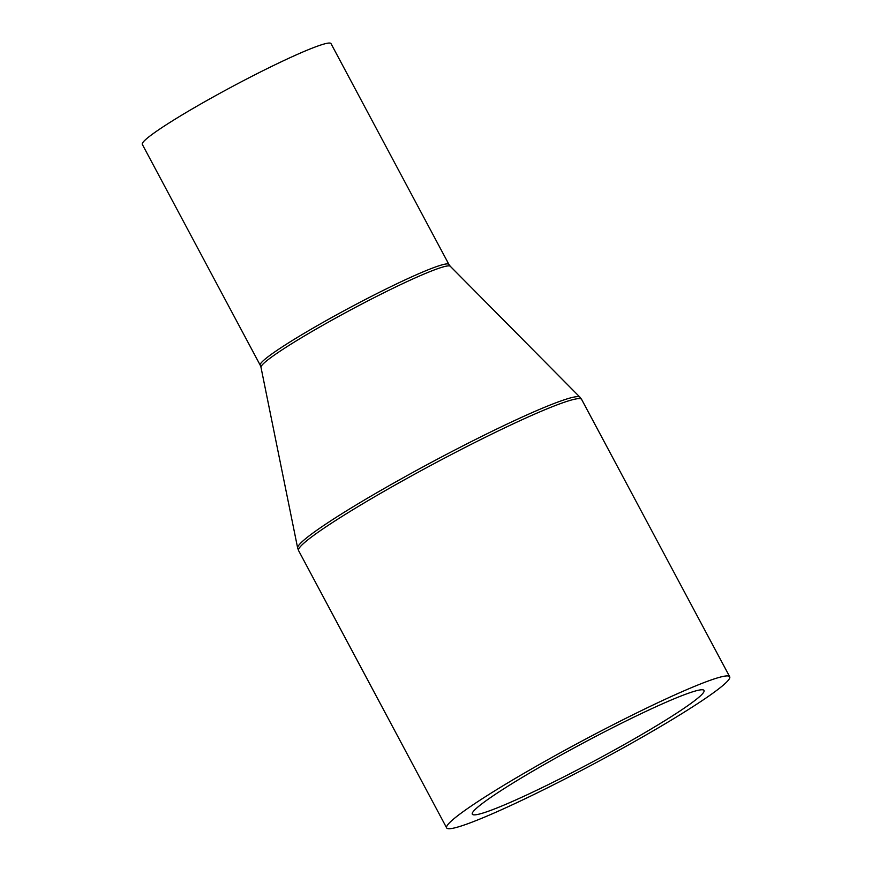 <?xml version="1.0" encoding="UTF-8"?>
<svg xmlns="http://www.w3.org/2000/svg" width="872" height="872" viewBox="0 0 872 872"><rect width="100%" height="100%" fill="white"/><g stroke="black" fill="none" stroke-linecap="round" stroke-linejoin="round"><path stroke-width="1.31" d="M318.226 45.889A106.962 8.578 -28.1 0 1 331 43.6L448.927 264.456A106.962 8.578 -28.1 0 0 436.153 266.745A106.962 8.578 -28.1 0 0 327.992 319.599A106.962 8.578 -28.1 0 0 260.227 365.215L142.3 144.36A106.962 8.578 -28.1 0 1 210.065 98.732A106.962 8.578 -28.1 0 1 318.226 45.889M710.538 680.182A160.437 12.862 -28.1 0 1 729.701 676.748A160.437 12.862 -28.1 0 1 628.058 745.178A160.437 12.862 -28.1 0 1 465.801 824.454A160.437 12.862 -28.1 0 1 446.638 827.888A160.437 12.862 -28.1 0 1 548.292 759.458A160.437 12.862 -28.1 0 1 710.538 680.182M487.993 811.374A131.345 10.529 -28.1 0 1 472.308 814.186A131.345 10.529 -28.1 0 1 555.519 758.16A131.345 10.529 -28.1 0 1 688.346 693.262A131.345 10.529 -28.1 0 1 704.031 690.45A131.345 10.529 -28.1 0 1 620.82 746.476A131.345 10.529 -28.1 0 1 487.993 811.374M260.227 365.215L260.99 367.33A107.311 8.611 -28.1 0 1 330.139 321.147A107.311 8.611 -28.1 0 1 437.57 268.729A107.311 8.611 -28.1 0 1 450.268 266.265L580 397.229A160.088 12.84 -28.1 0 0 561.067 400.902A160.088 12.84 -28.1 0 0 400.804 479.099A160.088 12.84 -28.1 0 0 297.646 547.998L298.584 550.603A160.437 12.862 -28.1 0 1 400.237 482.162A160.437 12.862 -28.1 0 1 562.484 402.886A160.437 12.862 -28.1 0 1 581.646 399.463L580 397.229M729.701 676.748L581.646 399.463M446.638 827.888L298.584 550.603M260.99 367.33L297.646 547.998M450.268 266.265L448.927 264.456"/></g></svg>
